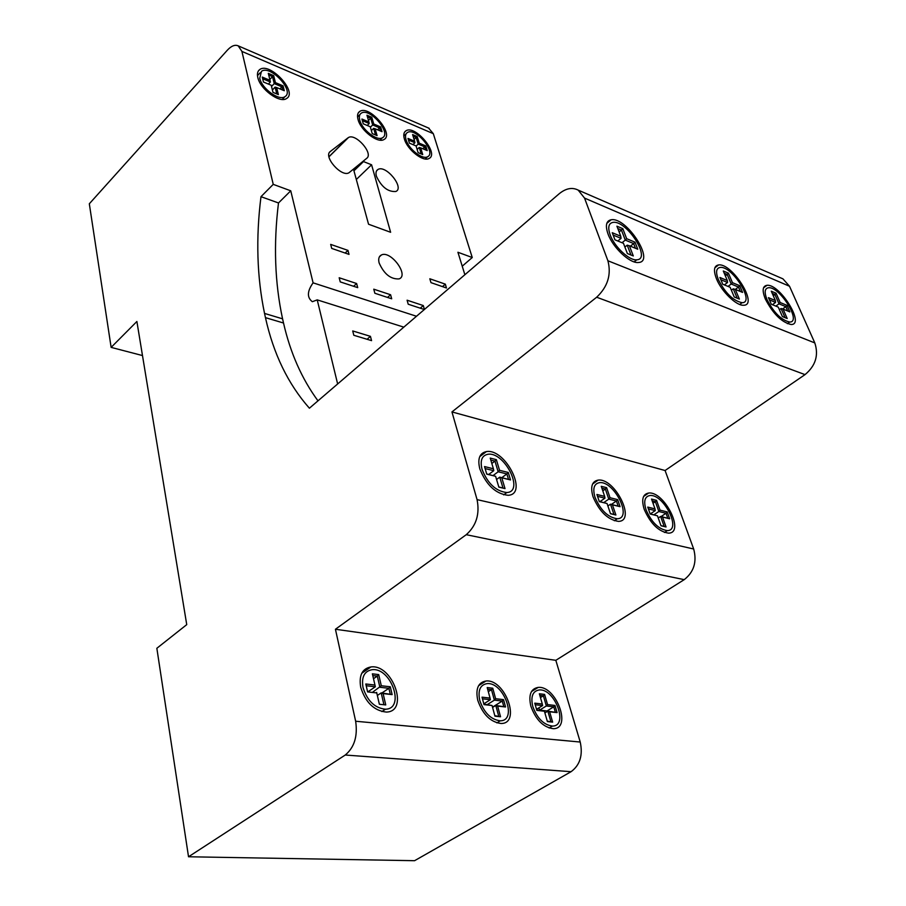 <?xml version="1.0" encoding="UTF-8"?>
<svg xmlns="http://www.w3.org/2000/svg" width="906" height="906" viewBox="0 0 906 906"><rect width="100%" height="100%" fill="white"/><g stroke="black" fill="none" stroke-linecap="round" stroke-linejoin="round"><path stroke-width="1.36" d="M368.549 224.224L353.634 169.671L363.499 161.574L371.585 164.79L390.622 232.287L368.549 224.224M371.585 164.79L356.318 179.49M363.499 161.574L353.94 170.826M376.398 176.217C375.514 172.82 376.058 170.554 378.062 169.411C386.001 164.632 404.733 187.848 395.854 191.483C387.961 192.061 381.471 186.976 376.398 176.217M347.983 137.848L348.414 137.565C355.503 132.854 373.702 153.442 366.749 158.29L348.957 172.774C341.449 177.565 322.864 156.274 330.362 151.449L347.983 137.848L328.946 156.693M367.598 691.912L376.76 692.92L367.598 691.912L365.809 683.996L366.217 685.74L375.356 686.771L372.785 675.582L377.304 676.114L378.708 674.596L372.377 673.838L372.785 675.582M379.365 704.268L385.741 704.925L379.365 704.268L376.76 692.92M383.125 693.611L392.128 694.596L381.188 692.897L383.125 693.611L385.741 704.925M373.499 678.707L377.304 676.114L379.886 687.28L388.889 688.3L390.293 686.771L381.301 685.751L372.898 691.991M392.128 694.596L390.293 686.771M381.902 692.977L388.889 688.3L390.203 693.883M381.301 685.751L378.708 674.596M377.349 695.468L381.188 692.897L383.804 704.2M372.377 673.838L375.356 686.771L368.368 691.493M379.252 703.736L376.647 692.399M374.948 685.027L365.809 683.996M367.496 691.403L366.217 685.74M363.012 687.541C367.292 700.87 374.767 708.084 385.446 709.205C405.628 708.945 391.052 667.088 372.004 669.715C364.314 671.153 361.324 677.088 363.012 687.541M487.643 689.183L491.494 689.647L492.762 688.209L487.202 687.552L490.044 698.084L482.026 697.167L484.019 704.63L492.06 705.502L483.883 704.143M492.06 705.502L494.948 716.182L500.531 716.759L494.812 715.683M497.632 706.114L505.548 706.974L495.797 705.446L497.632 706.114L500.531 716.759M503.521 699.613L495.616 698.719L494.359 700.157L502.264 701.051L503.521 699.613L505.548 706.974M488.311 691.663L491.494 689.647L494.359 700.157L487.394 704.528M495.616 698.719L492.762 688.209M492.502 707.144L502.264 701.051L503.713 706.306M490.044 698.084L490.373 699.704L483.804 703.837M492.581 707.45L495.797 705.446L498.685 716.08M482.468 698.82L490.373 699.704M479.784 700.531C484.155 712.897 490.984 719.658 500.271 720.802C517.949 720.882 503.623 681.595 486.964 683.634C480.112 684.868 477.722 690.497 479.784 700.531M539.817 695.366L543.385 695.785L544.585 694.392L539.353 693.77L542.309 704.007L534.767 703.158L536.839 710.395L544.393 711.221L547.394 721.584L552.637 722.127L547.247 721.108M544.393 711.221L536.703 709.919M549.636 711.799L557.077 712.603L547.836 711.142L549.636 711.799L552.637 722.127M554.97 705.446L547.552 704.608L546.341 706L553.781 706.839L554.97 705.446L557.077 712.603M547.552 704.608L544.585 694.392M540.452 697.586L543.385 695.785L546.341 706L539.568 710.134L538.911 707.835M542.309 704.007L542.603 705.581L536.522 709.285M547.179 711.538L547.009 710.95L553.781 706.839L555.276 711.957M535.231 704.755L542.603 705.581M544.891 712.931L547.836 711.142L550.837 721.47M547.009 710.95L539.568 710.134M532.773 706.431C537.156 718.367 543.713 724.913 552.422 726.068C569.013 726.261 554.766 688.141 539.149 689.964C532.683 691.108 530.554 696.601 532.773 706.431M652.173 500.882L655.366 501.698L656.556 500.35L651.527 499.07L655.015 508.889L647.756 507.088L650.202 514.042L657.473 515.82L661.006 525.763L666.057 526.975L660.938 525.582M662.513 517.043L669.67 518.787L660.621 516.431L662.513 517.043L666.057 526.975M657.473 515.82L650.146 513.872M667.201 511.913L660.055 510.146L658.866 511.505L666.012 513.272L667.201 511.913L669.67 518.787M655.015 508.889L655.265 510.61L650.327 513.917M660.055 510.146L656.556 500.35M653.022 503.283L655.366 501.698L658.866 511.505L653.928 514.801M648.402 508.912L655.265 510.61M661.086 516.545L666.012 513.272L667.779 518.175M658.254 518.005L660.621 516.431L664.155 526.352M646.057 509.84C651.573 522.354 658.662 529.274 667.303 530.61C682.093 530.622 663.577 493.634 649.908 495.525C644.732 496.488 643.441 501.256 646.057 509.84M601.89 488.164L605.378 489.047L606.624 487.666L601.256 486.307L604.664 496.397L596.918 494.472L599.308 501.618L607.054 503.51L610.508 513.736L615.899 515.016L610.44 513.555M612.433 504.823L620.066 506.68L610.497 504.189L612.433 504.823L615.899 515.016M607.054 503.51L599.251 501.448M617.654 499.614L610.032 497.722L608.775 499.127L616.408 501.007L617.654 499.614L620.066 506.68M604.664 496.397L604.936 498.175L599.965 501.618M610.032 497.722L606.624 487.666M602.796 490.848L605.378 489.047L608.775 499.127L603.804 502.558M597.541 496.341L604.936 498.175M611.437 504.416L616.408 501.007L618.13 506.058M607.892 505.978L610.497 504.189L613.94 514.381M594.993 497.269C600.565 510.282 607.994 517.439 617.28 518.753C633.034 518.56 614.008 480.486 599.444 482.672C593.996 483.713 592.513 488.583 594.993 497.269M490.814 460.067L494.97 461.12L496.363 459.659L490.237 458.096L493.396 468.776L484.529 466.567L486.749 474.132L495.627 476.307L486.692 473.951M495.627 476.307L498.844 487.134L505.016 488.606L498.787 486.941M501.788 477.802L510.508 479.931L499.75 477.145L501.788 477.802L505.016 488.606M508.255 472.456L499.546 470.305L498.153 471.777L506.873 473.929L508.255 472.456L510.508 479.931M491.833 463.476L494.97 461.12L498.153 471.777L493.113 475.525M499.546 470.305L496.363 459.659M501.833 477.655L506.873 473.929L508.481 479.274M493.396 468.776L493.759 470.69L488.719 474.45M496.579 479.489L499.75 477.145L502.966 487.938M485.118 468.561L493.759 470.69M482.071 469.467C487.756 483.645 496.024 491.335 506.85 492.536C524.789 491.732 504.461 451.29 487.824 454.291C481.833 455.559 479.908 460.622 482.071 469.467M617.824 228.55L621.425 230.067L622.807 228.663L616.918 226.183L620.757 236.239L612.252 232.706L614.947 239.818L623.475 243.329L627.371 253.544L633.294 255.945L629.387 245.764L637.745 249.218L635.015 242.174L626.658 238.697L625.276 240.101L633.645 243.578L635.015 242.174M624.891 247.032L627.212 245.164L629.387 245.764M626.658 238.697L622.807 228.663M619.115 231.947L621.425 230.067L625.276 240.101L622.026 242.74M620.757 236.239L621.063 238.357L617.801 240.996M630.406 246.183L633.645 243.578L635.468 248.278M613.147 235.073L621.063 238.357M627.212 245.164L630.995 255.016M610.157 234.835C614.37 246.783 629.5 260.917 636.805 259.796C651.822 259.275 626.522 219.83 612.943 222.4C608.549 223.295 607.632 227.44 610.157 234.835M789.511 286.251L814.811 342.921L607.903 260.769L584.54 198.086L789.511 286.251L782.931 278.844L780.304 277.712M608.005 233.941C605.129 225.515 606.182 220.781 611.188 219.762C626.692 216.783 655.661 261.913 638.447 262.491C630.1 263.759 612.807 247.598 608.005 233.941M716.487 278.844C713.249 270.362 713.962 265.73 718.617 264.926C732.286 262.921 758.82 305.413 743.633 305.243C736.487 306.002 721.448 291.426 716.487 278.844M765.343 299.071C761.98 290.611 762.524 286.024 766.986 285.311C779.828 283.646 805.423 324.926 791.131 324.507C781.719 322.389 773.135 313.906 765.343 299.071M724.245 273.238L727.19 274.473L728.424 273.148L723.294 270.996L727.314 280.554L719.919 277.474L722.75 284.235L730.157 287.293L734.234 296.987L739.375 299.071L735.287 289.41L742.569 292.4L739.726 285.707L732.456 282.683L731.21 284.02L738.492 287.043L739.726 285.707M731.38 290.214L733.237 288.821L735.287 289.41M725.344 275.866L727.19 274.473L731.21 284.02L728.028 286.409M732.456 282.683L728.424 273.148M735.31 289.41L738.492 287.043L740.395 291.505M727.314 280.554L727.541 282.502L724.358 284.903M733.237 288.821L737.19 298.187M720.859 279.728L727.541 282.502M718.356 279.614C725.321 293.159 733.237 300.849 742.105 302.695C755.378 302.842 732.184 265.696 720.225 267.417C716.136 268.119 715.514 272.185 718.356 279.614M772.252 293.397L774.913 294.518L776.091 293.227L771.289 291.2L775.366 300.532L768.447 297.655L771.323 304.246L778.243 307.1L782.388 316.556L787.201 318.516L783.056 309.082L789.862 311.89L786.986 305.356L780.168 302.525L779.001 303.827L785.819 306.658L786.986 305.356M779.387 309.716L781.051 308.516L783.056 309.082M773.26 295.718L774.913 294.518L779.001 303.827L775.853 306.115M780.168 302.525L776.091 293.227M782.625 308.957L785.819 306.658L787.733 311.018M775.366 300.532L775.57 302.411L772.41 304.699M781.051 308.516L785.06 317.644M769.409 299.852L775.57 302.411M767.099 299.795C773.917 312.774 781.436 320.192 789.658 322.026C802.138 322.4 779.772 286.307 768.526 287.734C764.619 288.357 764.132 292.378 767.099 299.795M268.708 75.005L272.513 76.614L273.68 75.628L268.301 73.352L270.022 80.351L262.276 77.078L263.465 82.016L271.234 85.266L272.966 92.344L278.38 94.598L276.636 87.531L284.291 90.736L283.057 85.832L275.413 82.616L274.246 83.601L281.891 86.817L283.057 85.832M272.389 90L275.107 87.123L276.636 87.531M279.92 88.913L281.891 86.817L282.706 90.079M269.818 79.502L272.513 76.614L274.246 83.601L271.528 86.489M275.413 82.616L273.68 75.628M275.107 87.123L276.794 93.93M270.022 80.351L270.396 81.993L268.414 84.088M262.672 78.743L270.396 81.993M259.75 78.233C261.766 88.584 279.139 101.223 284.937 96.67C295.005 91.144 270.294 64.462 261.449 71.348L259.75 78.233M367.417 116.806L370.724 118.21L371.8 117.259L366.964 115.209L368.901 121.97L361.924 119.037L363.272 123.816L370.26 126.738L372.219 133.578L377.089 135.606L375.118 128.777L382.015 131.664L380.633 126.919L373.748 124.02L372.672 124.971L379.569 127.871L380.633 126.919M371.369 130.611L373.657 128.369L375.118 128.777M377.587 129.807L379.569 127.871L380.486 131.019M368.459 120.453L370.724 118.21L372.672 124.971L370.395 127.214M373.748 124.02L371.8 117.259M373.657 128.369L375.548 134.96M368.901 121.97L369.206 123.522L367.236 125.47M362.377 120.645L369.206 123.522M359.795 120.249C362.106 129.83 377.077 141.37 382.411 137.78C391.981 133.386 369.875 107.406 361.392 113.091C359.399 114.337 358.867 116.727 359.795 120.249M413.079 136.149L416.171 137.463L417.202 136.523L412.592 134.575L414.631 141.234L407.994 138.437L409.41 143.137L416.058 145.911L418.108 152.638L422.728 154.564L420.667 147.848L427.224 150.589L425.786 145.923L419.24 143.171L418.21 144.111L424.755 146.863L425.786 145.923M414.631 141.234L414.914 142.729L412.932 144.609M422.785 148.731L424.755 146.863L425.718 149.954M417.134 149.445L419.229 147.451L420.667 147.848M414.087 139.445L416.171 137.463L418.21 144.111L416.114 146.104M419.24 143.171L417.202 136.523M419.229 147.451L421.211 153.929M408.47 140.022L414.914 142.729M406.035 139.66C408.47 148.912 422.445 159.966 427.553 156.761C436.839 152.842 415.809 127.248 407.553 132.423C405.526 133.624 405.016 136.036 406.035 139.66M142.491 355.56L111.132 347.383L89.32 203.782L227.44 50.09C231.404 45.866 234.994 44.451 238.221 45.855L241.913 51.416L433.306 133.669L428.515 128.018M464.869 274.733L457.926 252.264L472.252 257.531L433.306 133.669M472.252 257.531L462.23 266.194M111.132 347.383L136.885 321.483L186.738 624.642L156.851 648.277L188.527 856.77L414.574 860.7L571.074 771.697C579.999 765.106 583.045 755.219 580.225 742.037L555.831 660.315L684.223 579.647C693.917 572.026 697.076 561.811 693.679 549.002L477.066 499.625L451.947 411.924L596.669 297.225L805.015 374.62C815.581 365.831 818.843 355.265 814.811 342.921M805.015 374.62L665.083 470.52L451.947 411.924M693.679 549.002L665.083 470.52M580.225 742.037L355.65 721.244C357.825 736.182 354.359 747.439 345.254 755.026L571.074 771.697M188.527 856.77L345.254 755.026M355.65 721.244L335.435 629.251L466.262 534.687L684.223 579.647M477.066 499.625C479.897 514.053 476.296 525.74 466.262 534.687M607.903 260.769C611.505 274.575 607.756 286.726 596.669 297.225M241.913 51.416L273.238 184.36L260.985 196.681C255.775 238.165 256.953 277.089 264.541 313.431L265.458 317.644C273.476 353.929 288.119 384.11 309.399 408.21L559.195 193.748C565.91 188.289 572.241 187.078 578.187 190.113L584.54 198.086M479.829 468.912C477.371 458.821 479.568 453.057 486.386 451.596C505.389 448.119 528.696 494.393 508.13 495.299C495.752 493.906 486.318 485.106 479.829 468.912M593.034 496.794C590.214 486.873 591.912 481.312 598.119 480.123C614.755 477.587 636.544 521.143 618.504 521.369C607.892 519.851 599.398 511.652 593.034 496.794M644.223 509.387C641.255 499.591 642.716 494.144 648.617 493.045C664.223 490.848 685.434 533.158 668.503 533.147C658.617 531.607 650.519 523.691 644.223 509.387M358.04 119.501C356.975 115.492 357.587 112.774 359.863 111.347C369.546 104.836 394.835 134.541 383.872 139.558C377.779 143.646 360.667 130.453 358.04 119.501M404.37 138.958C403.204 134.824 403.782 132.072 406.103 130.702C415.526 124.768 439.58 154.031 428.946 158.516C423.113 162.174 407.134 149.524 404.37 138.958M257.791 77.418C256.964 73.714 257.61 71.098 259.739 69.558C269.841 61.665 298.108 92.197 286.579 98.494C279.954 103.692 260.09 89.241 257.791 77.418M403.827 327.145L317.225 299.875L312.344 301.698C306.885 297.553 307.134 291.268 313.091 282.842L416.5 316.262M337.644 383.963L317.225 299.875M370.441 336.341L371.562 340.633L353.816 335.277L352.717 330.95L370.441 336.341L367.066 339.274M349.025 254.382L331.709 248.414L330.69 244.394L347.983 250.396L349.025 254.382M347.983 250.396L345.129 253.046M356.636 283.521L357.711 287.632L340.237 281.891L339.184 277.757L356.636 283.521L353.589 286.285M424.348 309.512L408.221 304.223L407.088 300.203L423.306 305.56L424.427 309.456M423.306 305.56L420.259 308.176M391.698 298.799L374.858 293.261L373.77 289.184L390.588 294.744L391.698 298.799M390.588 294.744L387.541 297.428M446.477 287.995L430.962 282.638L429.829 278.776L445.333 284.156L446.477 287.995M445.333 284.156L442.479 286.613M379.138 262.989C378.13 258.889 378.901 256.205 381.449 254.948C390.758 250.192 409.365 275.413 399.093 278.901C390.735 279.388 384.087 274.076 379.138 262.989M530.859 706.227C528.345 695.004 530.769 688.73 538.141 687.416C555.99 685.287 572.332 728.911 553.306 728.684C543.351 727.348 535.876 719.862 530.859 706.227M477.756 700.315C475.412 688.854 478.142 682.422 485.944 681.018C504.982 678.639 521.414 723.6 501.154 723.498C490.531 722.161 482.739 714.438 477.756 700.315M360.701 687.28C358.776 675.366 362.196 668.583 370.939 666.941C392.728 663.872 409.455 711.788 386.318 712.071C374.11 710.768 365.571 702.501 360.701 687.28M313.091 282.842L290.747 190.804L278.493 202.967C273.431 244.11 274.79 282.74 282.57 318.833L283.521 323.012C290.362 352.944 301.857 378.889 317.983 400.837M260.985 196.681L278.493 202.967M273.238 184.36L290.747 190.804M555.831 660.315L335.435 629.251M330.362 151.449L329.727 152.072M265.458 317.644L283.521 323.012M264.541 313.431L282.57 318.833M378.062 169.411L376.59 170.815M348.414 137.565L328.957 156.817M503.657 494.857L506.85 492.536M634.177 261.879L636.805 259.796M381.856 711.572L385.446 709.205M614.336 520.746L617.28 518.753M739.715 304.461L742.105 302.695M496.896 722.886L500.271 720.802M549.149 728.016L552.422 726.068M664.472 532.468L667.303 530.61M787.371 323.669L789.658 322.026M282.298 99.445L284.937 96.67M257.485 75.628L260.147 72.763M379.965 140.147L382.411 137.78M357.553 116.919L360.01 114.473M425.186 158.969L427.553 156.761M403.793 136.036L406.16 133.771M429.15 128.301L238.221 45.855M782.931 278.844L578.187 190.113M359.863 111.347L358.278 112.922M406.103 130.702L404.506 132.231M259.739 69.558L258.244 71.166M381.449 254.948L379.399 256.817M538.141 687.416L531.482 691.55M485.944 681.018L478.549 685.751M370.939 666.941L361.754 673.271M648.617 493.045L643.6 496.465M598.119 480.123L592.592 484.008M486.386 451.596L479.738 456.647M766.986 285.311L763.52 287.859M718.617 264.926L714.857 267.791M611.188 219.762L606.805 223.374"/></g></svg>
